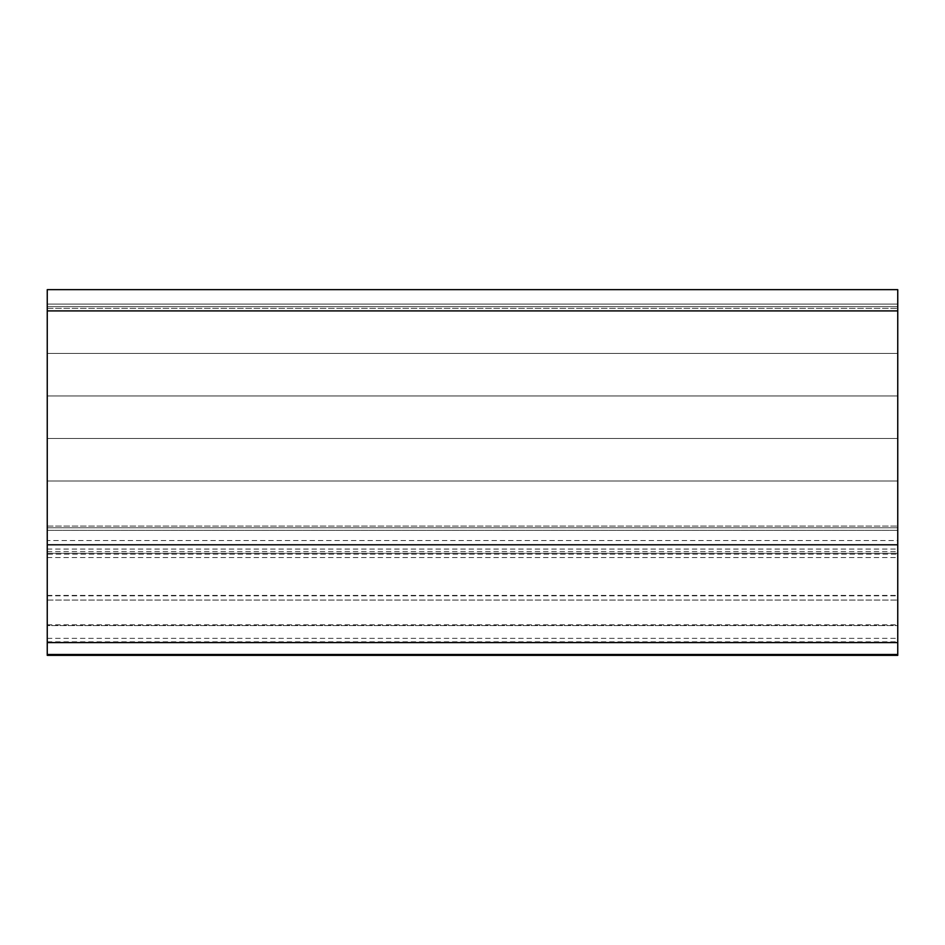 <?xml version="1.0" encoding="UTF-8"?>
<svg xmlns="http://www.w3.org/2000/svg" width="945" height="945" viewBox="0 0 945 945"><rect width="100%" height="100%" fill="white"/><g stroke="black" fill="none" stroke-linecap="round" stroke-linejoin="round"><path stroke-width="0.71" stroke-dasharray="4.72 3.54" d="M47.25 655.121L897.75 655.357L47.25 655.357L47.25 544.792L47.25 642.6L47.25 554.148L47.25 625.59L897.75 625.59L897.75 544.792L897.75 642.6L897.75 553.297L897.75 625.59L47.25 625.59L47.25 544.792L897.75 544.792L897.75 289.642M47.25 544.792L897.75 544.792L47.25 544.792L47.25 540.54L897.75 540.54M47.25 638.347L897.75 638.347M897.75 655.121L897.75 544.792M47.25 549.069L897.75 549.069M47.25 540.54L47.25 289.642M47.25 642.6L897.75 642.6M47.25 595.822L897.75 595.822M47.25 554.148L47.25 553.297L897.75 553.297L47.25 553.297L47.25 554.148L897.75 554.148L47.25 554.148M47.25 595.433L897.75 595.433M47.25 527.783L897.75 527.783L897.75 530.334L897.75 304.101L897.75 527.783L47.25 527.783L47.25 530.334L897.75 530.334L47.25 530.334L47.25 527.783L897.75 527.783L47.25 527.783L47.25 530.334L897.75 530.334L47.25 530.334L47.25 527.783L897.75 527.783L47.25 527.783L47.25 481.005L897.75 481.005L47.25 481.005L47.25 438.48L897.75 438.48L47.25 438.48L47.25 395.955L897.75 395.955L47.25 395.955L47.25 353.43L897.75 353.43L47.25 353.43L47.25 306.653L897.75 306.653L47.25 306.653L47.25 304.101L897.75 304.101L47.25 304.101L47.25 306.653L897.75 306.653L47.25 306.653L47.25 304.101L897.75 304.101L47.25 304.101L47.25 306.653L897.75 306.653L47.25 306.653L47.25 353.43L897.75 353.43L47.25 353.43L47.25 395.955L897.75 395.955L47.25 395.955L47.25 438.48L897.75 438.48L47.25 438.48L47.25 481.005L897.75 481.005L47.25 481.005L47.25 527.783M47.25 551.632L897.75 551.632M47.25 557.55L897.75 557.55M47.25 600.075L897.75 600.075L47.25 600.075M47.25 310.905L897.75 310.905M47.25 641.832L897.75 641.832M47.25 624.822L897.75 624.822M47.25 526.082L897.75 526.082L47.25 526.082M47.25 308.353L897.75 308.353L47.25 308.353"/><path stroke-width="1.42" d="M47.25 642.6L47.25 655.357L897.75 655.357L897.75 642.6L47.25 642.6L47.25 544.792L897.75 544.792L897.75 642.6M897.75 289.642L47.25 289.642L897.75 289.642L897.75 544.792M47.25 289.642L47.25 544.792M47.25 654.507L897.75 654.507M47.25 310.905L897.75 310.905"/></g></svg>
